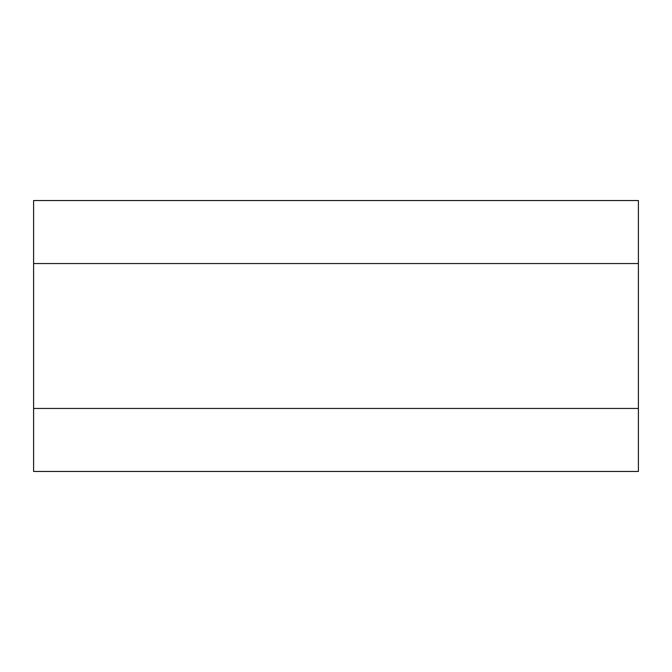 <?xml version="1.0" encoding="UTF-8"?>
<svg xmlns="http://www.w3.org/2000/svg" width="672" height="672" viewBox="0 0 672 672"><rect width="100%" height="100%" fill="white"/><g stroke="black" fill="none" stroke-linecap="round" stroke-linejoin="round"><path stroke-width="1.01" d="M638.4 408.45L33.6 408.45L33.6 200.55L638.4 200.55L638.4 471.45L33.6 471.45L33.6 408.45M638.4 263.55L33.6 263.55"/></g></svg>
